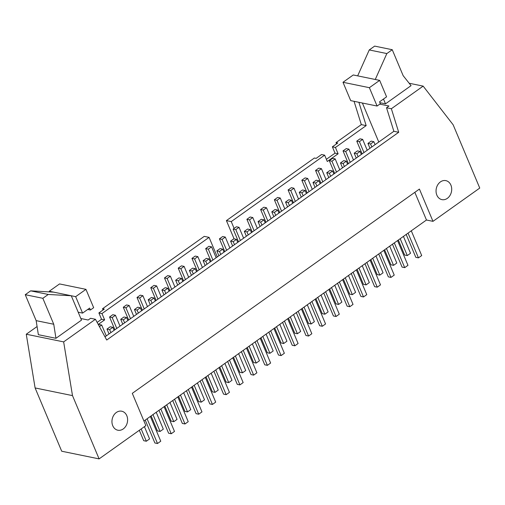 <?xml version="1.0" encoding="UTF-8"?>
<svg xmlns="http://www.w3.org/2000/svg" width="505" height="505" viewBox="0 0 505 505"><rect width="100%" height="100%" fill="white"/><g stroke="black" fill="none" stroke-linecap="round" stroke-linejoin="round"><path stroke-width="0.76" d="M160.836 408.999L171.245 433.751L168.601 433.208L158.98 410.319M151.121 415.905L157.434 430.916L160.072 431.459L163.317 429.149L156.222 412.282M164.081 406.689L174.484 431.44L171.245 433.751M122.765 324.172L120.72 319.305L123.965 316.995L126.603 317.538L123.359 319.848L120.72 319.305M109.553 317.014L112.798 314.703L115.437 315.246L112.192 317.55L109.553 317.014L114.913 329.759M112.192 317.55L116.769 328.439M126.603 317.538L127.866 320.542M115.437 315.246L120.013 326.129M123.359 319.848L124.628 322.846M152.977 414.586L160.072 431.459M174.572 399.228L184.975 423.979L182.337 423.436L172.716 400.547M164.857 406.134L171.163 421.145L173.802 421.688L177.047 419.377L169.958 402.51M177.817 396.917L188.22 421.669L184.975 423.979M136.501 314.4L134.456 309.533L137.701 307.223L140.339 307.766L137.095 310.076L134.456 309.533M123.283 307.242L126.528 304.932L129.166 305.474L125.922 307.785L123.283 307.242L128.642 319.987M125.922 307.785L130.498 318.668M140.339 307.766L141.602 310.771M129.166 305.474L133.743 316.364M137.095 310.076L138.357 313.081M166.713 404.814L173.802 421.688M188.308 389.456L198.711 414.207L196.073 413.664L186.452 390.775M178.593 396.368L184.899 411.373L187.538 411.916L190.783 409.606L183.694 392.738M191.553 387.146L201.956 411.897L198.711 414.207M150.237 304.629L148.192 299.762L151.437 297.451L154.076 297.994L150.831 300.305L148.192 299.762M137.019 297.47L140.264 295.16L142.902 295.703L139.658 298.013L137.019 297.47L142.378 310.221M139.658 298.013L144.234 308.896M154.076 297.994L155.338 300.999M142.902 295.703L147.479 306.592M150.831 300.305L152.093 303.309M180.449 395.043L187.538 411.916M202.038 379.684L212.447 404.436L209.809 403.893L200.182 381.004M192.323 386.596L198.635 401.601L201.274 402.144L204.519 399.834L197.423 382.967M205.282 377.374L215.692 402.125L212.447 404.436M163.974 294.857L161.922 289.99L165.167 287.68L167.805 288.222L164.561 290.533L161.922 289.99M150.755 287.698L154 285.388L156.638 285.931L153.394 288.241L150.755 287.698L156.114 300.45M153.394 288.241L157.97 299.124M167.805 288.222L169.074 291.227M156.638 285.931L161.215 296.82M164.561 290.533L165.829 293.538M194.179 385.271L201.274 402.144M215.774 369.912L226.177 394.664L223.538 394.121L213.918 371.232M206.059 376.825L212.365 391.829L215.01 392.372L218.248 390.062L211.159 373.195M219.018 367.602L229.421 392.353L226.177 394.664M177.703 285.085L175.658 280.218L178.903 277.908L181.541 278.451L178.297 280.761L175.658 280.218M164.485 277.927L167.729 275.616L170.368 276.159L167.123 278.47L164.485 277.927L169.844 290.678M167.123 278.47L171.7 289.352M181.541 278.451L182.804 281.455M170.368 276.159L174.945 287.048M178.297 280.761L179.559 283.766M207.915 375.505L215.01 392.372M229.51 360.141L239.913 384.892L237.274 384.349L227.654 361.46M219.795 367.053L226.101 382.058L228.74 382.601L231.984 380.29L224.895 363.423M232.755 357.83L243.157 382.582L239.913 384.892M191.439 275.313L189.394 270.446L192.639 268.142L195.277 268.679L192.033 270.989L189.394 270.446M178.221 268.155L181.465 265.851L184.104 266.387L180.859 268.698L178.221 268.155L183.58 280.906M180.859 268.698L185.436 279.587M195.277 268.679L196.54 271.684M184.104 266.387L188.681 277.277M192.033 270.989L193.295 273.994M221.651 365.734L228.74 382.601M243.24 350.369L253.649 375.12L251.01 374.577L241.384 351.688M233.525 357.281L239.837 372.286L242.476 372.829L245.72 370.525L238.625 353.651M246.484 348.059L256.893 372.816L253.649 375.12M205.175 265.542L203.13 260.675L206.368 258.371L209.007 258.907L205.769 261.218L203.13 260.675M191.957 258.383L195.201 256.079L197.84 256.616L194.595 258.926L191.957 258.383L197.316 271.135M194.595 258.926L199.172 269.815M209.007 258.907L210.276 261.912M197.84 256.616L202.417 267.505M205.769 261.218L207.031 264.222M235.387 355.962L242.476 372.829M256.976 340.597L267.379 365.349L264.74 364.812L255.12 341.917M247.261 347.509L253.573 362.521L256.212 363.057L259.456 360.753L252.361 343.88M260.22 338.293L270.623 363.044L267.379 365.349M218.905 255.77L216.86 250.903L220.104 248.599L222.743 249.135L219.498 251.446L216.86 250.903M205.686 248.611L208.931 246.307L211.57 246.844L208.331 249.154L205.686 248.611L211.046 261.363M208.331 249.154L212.902 260.043M222.743 249.135L224.005 252.14M211.57 246.844L216.146 257.733M219.498 251.446L220.761 254.451M249.116 346.19L256.212 363.057M270.712 330.826L281.115 355.577L278.476 355.04L268.856 332.145M260.997 337.738L267.303 352.749L269.941 353.285L273.186 350.981L266.097 334.108M273.956 328.521L284.359 353.273L281.115 355.577M232.641 245.998L230.596 241.131L233.84 238.827L236.479 239.37L233.234 241.674L230.596 241.131M219.423 238.84L222.667 236.536L225.306 237.079L222.061 239.383L219.423 238.84L224.782 251.591M222.061 239.383L226.638 250.272M236.479 239.37L237.741 242.375M225.306 237.079L229.882 247.961M233.234 241.674L234.497 244.679M262.852 336.418L269.941 353.285M284.441 321.054L294.851 345.805L292.212 345.269L282.585 322.379M274.733 327.966L281.039 342.977L283.677 343.514L286.922 341.21L279.827 324.336M287.686 318.75L298.095 343.501L294.851 345.805M246.377 236.233L244.332 231.366L247.576 229.055L250.215 229.598L246.97 231.902L244.332 231.366M233.159 229.074L236.403 226.764L239.042 227.307L235.797 229.611L233.159 229.074L238.518 241.819M235.797 229.611L240.374 240.5M250.215 229.598L251.477 232.603M239.042 227.307L243.618 238.19M246.97 231.902L248.233 234.907M276.589 326.647L283.677 343.514M298.177 311.282L308.58 336.04L305.942 335.497L296.321 312.608M288.462 318.194L294.775 333.205L297.413 333.748L300.658 331.438L293.563 314.565M301.422 308.978L311.825 333.729L308.58 336.04M260.107 226.461L258.061 221.594L261.306 219.284L263.945 219.827L260.7 222.131L258.061 221.594M246.894 219.303L250.133 216.992L252.778 217.535L249.533 219.839L246.894 219.303L252.248 232.048M249.533 219.839L254.11 230.728M263.945 219.827L265.207 222.831M252.778 217.535L257.348 228.418M260.7 222.131L261.962 225.135M290.318 316.875L297.413 333.748M311.913 301.517L322.316 326.268L319.678 325.725L310.057 302.836M302.198 308.422L308.505 323.434L311.143 323.976L314.388 321.666L307.299 304.799M315.158 299.206L325.561 323.958L322.316 326.268M273.843 216.689L271.797 211.822L275.042 209.512L277.681 210.055L274.436 212.365L271.797 211.822M260.624 209.531L263.869 207.22L266.507 207.763L263.263 210.067L260.624 209.531L265.983 222.276M263.263 210.067L267.839 220.956M277.681 210.055L278.943 213.059M266.507 207.763L271.084 218.646M274.436 212.365L275.698 215.37M304.054 307.103L311.143 323.976M325.643 291.745L336.052 316.496L333.414 315.953L323.787 293.064M315.934 298.651L322.24 313.662L324.879 314.205L328.124 311.894L321.035 295.027M328.888 289.434L339.297 314.186L336.052 316.496M287.579 206.917L285.533 202.05L288.778 199.74L291.417 200.283L288.172 202.593L285.533 202.05M274.36 199.759L277.605 197.449L280.243 197.992L276.999 200.302L274.36 199.759L279.719 212.504M276.999 200.302L281.575 211.185M291.417 200.283L292.679 203.288M280.243 197.992L284.82 208.881M288.172 202.593L289.434 205.598M317.79 297.331L324.879 314.205M339.379 281.973L349.782 306.724L347.143 306.182L337.523 283.292M329.664 288.885L335.976 303.89L338.615 304.433L341.86 302.123L334.764 285.256M342.624 279.663L353.027 304.414L349.782 306.724M301.308 197.146L299.263 192.279L302.508 189.968L305.146 190.511L301.902 192.822L299.263 192.279M288.096 189.987L291.341 187.677L293.979 188.22L290.735 190.53L288.096 189.987L293.455 202.739M290.735 190.53L295.311 201.413M305.146 190.511L306.409 193.516M293.979 188.22L298.556 199.109M301.902 192.822L303.164 195.826M331.52 287.56L338.615 304.433M353.115 272.201L363.518 296.953L360.879 296.41L351.259 273.521M343.4 279.113L349.706 294.118L352.345 294.661L355.589 292.351L348.5 275.484M356.36 269.891L366.763 294.642L363.518 296.953M315.044 187.374L312.999 182.507L316.244 180.197L318.882 180.739L315.638 183.05L312.999 182.507M301.826 180.216L305.07 177.905L307.709 178.448L304.464 180.758L301.826 180.216L307.185 192.967M304.464 180.758L309.041 191.641M318.882 180.739L320.145 183.744M307.709 178.448L312.286 189.337M315.638 183.05L316.9 186.055M345.256 277.788L352.345 294.661M366.845 262.43L377.254 287.181L374.615 286.638L364.989 263.749M357.136 269.342L363.442 284.347L366.081 284.889L369.325 282.579L362.237 265.712M370.089 260.119L380.499 284.87L377.254 287.181M328.78 177.602L326.735 172.735L329.98 170.425L332.618 170.968L329.374 173.278L326.735 172.735M315.562 170.444L318.807 168.133L321.445 168.676L318.2 170.987L315.562 170.444L320.921 183.195M318.2 170.987L322.777 181.876M332.618 170.968L333.881 173.972M321.445 168.676L326.022 179.565M329.374 173.278L330.636 176.283M358.992 268.022L366.081 284.889M380.581 252.658L390.984 277.409L388.345 276.866L378.725 253.977M370.866 259.57L377.178 274.575L379.817 275.118L383.061 272.807L375.966 255.94M383.825 250.347L394.228 275.099L390.984 277.409M342.51 167.83L340.465 162.964L343.709 160.659L346.348 161.196L343.103 163.506L340.465 162.964M329.298 160.672L332.542 158.368L335.181 158.905L331.937 161.215L329.298 160.672L334.657 173.423M331.937 161.215L336.513 172.104M346.348 161.196L347.61 164.201M335.181 158.905L339.758 169.794M343.103 163.506L344.366 166.511M372.722 258.251L379.817 275.118M394.317 242.886L404.72 267.637L402.081 267.094L392.461 244.205M384.602 249.798L390.908 264.803L393.547 265.346L396.791 263.042L389.702 246.169M397.561 240.576L407.964 265.333L404.72 267.637M356.246 158.059L354.201 153.192L357.445 150.888L360.084 151.424L356.839 153.735L354.201 153.192M343.028 150.9L346.272 148.596L348.911 149.133L345.666 151.443L343.028 150.9L348.387 163.652M345.666 151.443L350.243 162.332M360.084 151.424L361.346 154.429M348.911 149.133L353.487 160.022M356.839 153.735L358.102 156.739M386.458 248.479L393.547 265.346M112.874 327.309L109.629 329.613L106.991 329.077L110.235 326.767L112.874 327.309L114.136 330.314M109.629 329.613L110.892 332.618M109.036 333.944L106.991 329.077M98.488 324.885L99.062 324.475L101.701 325.018L99.434 326.628M101.701 325.018L106.277 335.901M367.937 143.42L371.181 141.116L373.82 141.659L370.575 143.963L367.937 143.42L369.982 148.287M373.82 141.659L375.082 144.657M370.575 143.963L371.838 146.968M356.764 141.129L360.008 138.825L362.647 139.361L359.402 141.671L356.764 141.129L362.123 153.88M362.647 139.361L367.223 150.25M359.402 141.671L363.979 152.56M379.659 80.377L386.571 96.834L379.545 101.833L380.341 103.733L377.096 106.037L369.382 87.687L379.659 80.377L375.259 79.481L386.843 53.562L392.246 49.717L403.154 75.662L411.064 85.648L385.498 103.841L383.478 99.037M392.246 49.717L374.653 46.107L369.25 49.951L357.666 75.87L353.266 74.967L342.996 82.277L350.71 100.628L377.096 106.037M386.843 53.562L369.25 49.951M375.259 79.481L357.666 75.87M369.382 87.687L342.996 82.277M385.498 103.841L379.905 102.692M89.612 308.107L90.414 310.007L93.659 307.697L85.945 289.346L75.668 296.656L82.586 313.106L89.612 308.107M49.566 291.909L49.282 291.24L59.552 283.93L85.945 289.346M90.414 310.007L87.725 309.451M75.668 296.656L49.282 291.24M48.253 294.459L42.843 298.303L53.751 324.248L55.948 338.306L81.513 320.113L71.274 295.753L48.253 294.459L30.66 290.848L53.681 292.142M42.843 298.303L25.25 294.693L30.66 290.848M53.751 324.248L36.158 320.637L25.25 294.693M55.948 338.306L38.355 334.695L36.158 320.637M78.187 312.204L82.586 313.106M95.439 319.274L106.719 340.023L398.71 132.285L391.362 108.739L423.152 86.121L453.149 124.792L479.75 188.068L432.981 221.348L419.415 189.072L132.297 393.344L145.863 425.62L99.094 458.894L72.493 395.611L63.649 341.891L95.439 319.274L90.603 318.283L88.167 320.018L80.838 318.516M145.244 420.091L154.871 442.98L157.51 443.523L160.754 441.212L150.345 416.461M147.106 418.765L157.51 443.523M139.317 430.273L143.698 440.688L146.336 441.231L149.581 438.921L144.417 426.643M141.179 428.953L146.336 441.231M406.19 234.434L415.817 257.329L418.456 257.866L421.7 255.562L411.291 230.81M408.053 233.114L418.456 257.866M398.338 240.026L404.644 255.038L407.283 255.574L410.527 253.27L403.438 236.397M400.194 238.707L407.283 255.574M414.832 192.329L426.473 220.01L143.931 421.025M432.981 221.348L426.473 220.01M423.152 86.121L409.164 83.249M436.85 195.132A9.696 7.745 -78.4 0 1 437.797 184.748A9.696 7.745 -78.4 0 1 445.827 180.626A9.696 7.745 -78.4 0 1 451.464 191.685A9.696 7.745 -78.4 0 1 441.932 199.633A9.696 7.745 -78.4 0 1 436.85 195.132M112.748 425.715A9.696 7.745 -78.4 0 1 113.701 415.331A9.696 7.745 -78.4 0 1 121.724 411.215A9.696 7.745 -78.4 0 1 127.367 422.268A9.696 7.745 -78.4 0 1 117.829 430.216A9.696 7.745 -78.4 0 1 112.748 425.715M72.493 395.611L35.104 387.947L61.705 451.224L99.094 458.894M63.649 341.891L26.266 334.228L35.104 387.947M37.08 326.533L26.266 334.228M398.71 132.285L393.868 131.294L104.977 336.829M391.362 108.739L386.527 107.748L393.868 131.294M379.779 104.131L388.964 106.012L386.527 107.748M362.388 103.02L378.782 142.025M354.055 101.316L361.321 124.615L336.014 142.625L337.776 142.984L332.366 146.829L335.446 147.46L366.163 125.612L358.891 102.307M366.163 125.612L361.321 124.615M102.534 308.732L104.295 309.092L98.885 312.942L101.966 313.573L209.083 237.363L204.241 236.372L102.534 308.732L103.058 309.975M234.093 238.878L226.41 220.603L231.252 221.594L324.633 155.155L321.552 154.524L316.143 158.374L314.388 158.008L226.41 220.603M324.633 155.155L327.291 161.486L338.104 153.791L335.446 147.46M332.366 146.829L335.023 153.16L338.104 153.791M335.023 153.16L326.375 159.315M336.538 143.862L336.014 142.625M98.885 312.942L101.549 319.267L104.63 319.899L101.966 313.573M101.549 319.267L97.143 322.405M98.248 324.437L104.63 319.899M209.083 237.363L217.302 256.912M234.112 228.393L231.252 221.594"/></g></svg>
